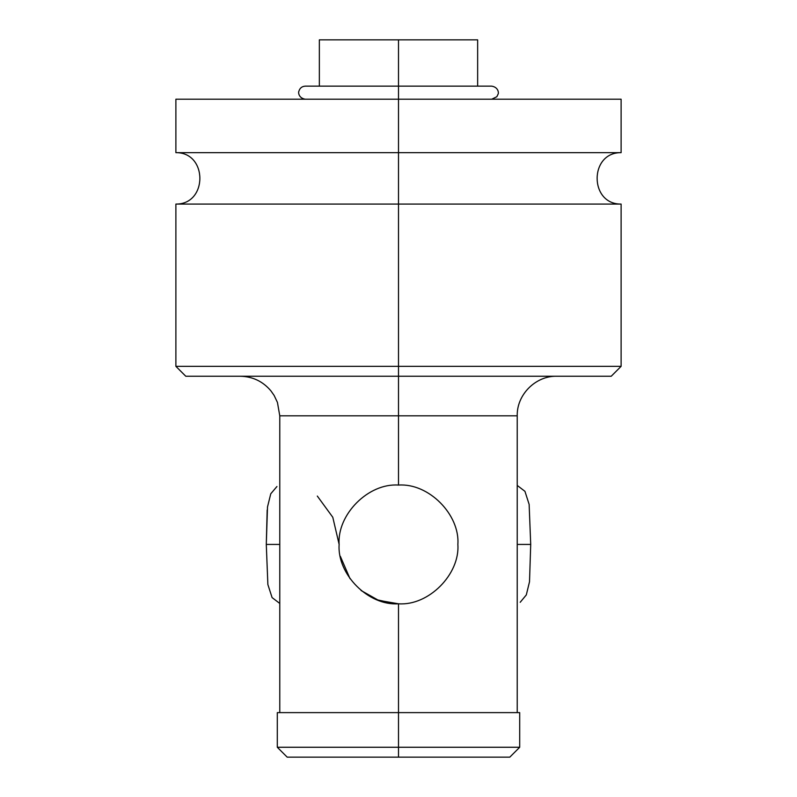 <?xml version="1.0" encoding="UTF-8"?>
<svg xmlns="http://www.w3.org/2000/svg" width="797" height="797" viewBox="0 0 797 797"><rect width="100%" height="100%" fill="white"/><g stroke="black" fill="none" stroke-linecap="round" stroke-linejoin="round"><path stroke-width="1.2" d="M452.915 39.85L398.5 39.85L398.5 86.146L398.5 39.85L477.652 39.85L477.652 86.146M319.348 86.146L319.348 39.85L398.5 39.85M477.652 99.217L480.621 99.217M539.977 99.217L398.5 99.217L398.5 152.655L175.888 152.655L175.888 99.217L621.112 99.217L621.112 152.655L398.5 152.655L398.5 86.146L491.719 86.146C498.932 87.321 498.683 93.727 498.115 94.026L496.87 96.706L491.719 99.217M398.5 152.655L398.5 204.072L621.112 204.072C589.152 204.47 589.132 152.257 621.112 152.655L175.888 152.655C207.858 152.257 207.858 204.47 175.888 204.072L398.5 204.072L398.5 152.655M398.5 204.072L398.5 366.341L175.888 366.341L398.5 366.341L398.5 204.072L621.112 204.072L621.112 366.341L398.5 366.341L621.112 366.341L611.219 376.244L398.5 376.244L398.5 366.341L398.5 376.244L185.781 376.244L175.888 366.341L175.888 204.072L398.5 204.072M398.5 376.244L611.219 376.244L398.5 376.244L398.5 415.815L398.5 376.244M279.777 712.628L279.777 415.815L517.223 415.815C516.685 394.664 535.654 375.696 556.804 376.244M240.196 376.244C252.619 376.493 262.851 381.365 270.89 390.829L274.108 395.402L277.436 402.405L279.777 415.815L398.5 415.815L398.5 485.074L398.5 415.815L517.223 415.815L517.223 712.628L398.5 712.628L398.5 603.797L398.5 747.257L277.296 747.257L398.5 747.257L398.5 712.628L519.704 712.628L519.704 747.257L398.5 747.257L519.704 747.257L509.801 757.15L398.5 757.15L398.5 747.257L398.5 757.15L287.199 757.15L277.296 747.257L277.296 712.628L398.5 712.628M517.223 485.423L524.944 491.331L529.138 504.391L530.712 544.431L517.223 544.431L530.712 544.431L529.517 581.73L526.309 594.921L520.192 602.293M340.339 556.316L350.013 578.672L340.339 556.316M398.46 603.797L378.485 600.32L361.041 590.487L377.041 599.782L395.242 603.708M279.777 603.449L272.086 597.591L267.872 584.54L266.288 544.431L279.777 544.431L266.288 544.431L267.872 584.54L272.086 597.591L279.777 603.449M267.174 510.03L266.288 544.431L267.503 506.972L270.761 493.791L276.938 486.509M339.133 544.431L332.787 517.263L317.316 496.073M398.5 485.074C368.254 482.892 336.982 514.683 339.133 544.431C336.982 574.189 368.254 605.969 398.5 603.797C368.254 605.969 336.982 574.189 339.133 544.431C336.982 514.683 368.254 482.892 398.5 485.074C428.746 482.892 460.018 514.683 457.867 544.431C460.018 574.189 428.736 605.969 398.5 603.797C428.736 605.969 460.018 574.189 457.867 544.431C460.018 514.683 428.746 482.892 398.5 485.074M305.281 99.217C298.028 98.011 298.327 91.595 298.885 91.306C299.802 88.088 301.933 86.365 305.281 86.146L398.5 86.146L398.5 99.217"/></g></svg>
